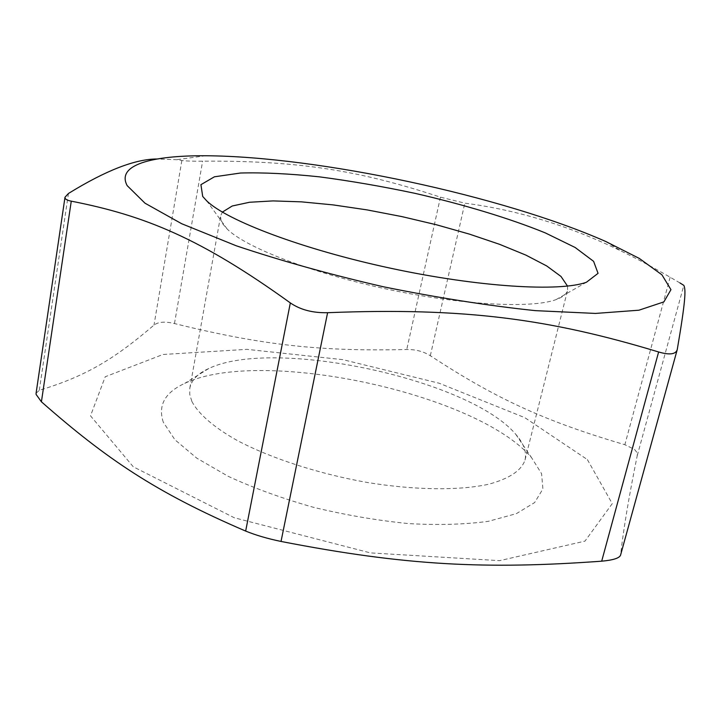 <?xml version="1.0" encoding="UTF-8"?>
<svg xmlns="http://www.w3.org/2000/svg" width="721" height="721" viewBox="0 0 721 721"><rect width="100%" height="100%" fill="white"/><g stroke="black" fill="none" stroke-linecap="round" stroke-linejoin="round"><path stroke-width="0.54" stroke-dasharray="3.6 2.7" d="M567.517 286.093L567.571 290.257C566.652 294.015 562.84 297.133 556.125 299.585C531.837 308.723 461.728 305.181 386.384 289.004C311.03 272.88 245.627 247.366 227.214 229.08L223.041 224.267L220.959 220.184L220.599 215.867L222.365 212.1M191.867 401.417C198.284 413.791 213.795 427.373 237.597 440.702C271.132 458.322 318.439 473.742 366.656 482.367C414.737 490.289 459.142 490.713 488.622 484.251C509.377 478.627 521.508 470.552 525.032 460.007C526.835 451.95 523.743 443.379 515.767 434.303C469.227 379.174 273.854 337.284 208.811 368.494C197.806 373.505 191.48 380.057 189.821 388.141L189.767 394.558L191.867 401.417M163.316 422.245C157.737 405.436 164.893 392.476 184.783 383.356C261.056 346.945 476.951 393.224 531.593 457.7L541.597 473.715L542.895 488.964L534.622 502.573L516.389 513.64L488.45 521.292C465.315 524.482 438.683 525.248 408.573 523.599C377.2 520.472 345.44 515.028 313.311 507.269C282.001 498.355 253.675 488.063 228.314 476.383L196.797 458.168L174.915 439.756L163.316 422.245M587.39 459.601L612.255 503.646L584.983 541.12L499.617 560.659L370.414 552.89L234.334 517.777L133.25 466.775L90.513 415.837L105.239 376.75L162.964 354.489L246.933 349.352L342.917 359.671L439.215 383.248L524.834 417.666L587.39 459.601M36.086 393.251L39.304 390.304C87.827 375.695 115.829 357.643 153.997 325.099C158.269 321.827 165.091 321.314 174.482 323.54C263.525 345.602 322.053 351.506 406.761 349.505C415.702 349.397 423.551 351.469 430.32 355.732C493.389 396.92 541.462 420.28 624.864 444.713L634.543 449.435L636.859 452.409L637.247 455.609C629.091 495.642 623.539 528.736 620.601 554.891L620.547 555.197M679.948 282.938L670.151 277.215C652.541 267.049 636.156 258.307 621.015 250.989C569.617 225.952 517.552 210.009 464.829 203.151L440.45 197.166C359.473 170.498 298.683 160.468 202.619 161.171C192.507 161.288 185.585 161.062 181.854 160.486L176.573 159.683L157.088 158.99M670.151 277.215L624.864 444.713M637.247 455.609L683.823 285.363M430.32 355.732L464.829 203.151M677.289 349.334L620.601 554.891M181.854 160.486L153.997 325.099M39.304 390.304L68.45 193.48M440.45 197.166L406.761 349.505M174.482 323.54L202.619 161.171M556.125 299.585L586.416 282.253M227.214 229.08L206.693 200.844M525.032 460.007L567.571 290.257M189.821 388.141L220.599 215.867M208.811 368.494L184.783 383.356M515.767 434.303L531.593 457.7M205.773 155.754L176.573 159.683M605.748 241.499L621.015 250.989"/><path stroke-width="1.08" d="M202.709 196.454L206.693 200.844C226.755 220.5 302.595 249.394 390.827 268.275C479.041 287.219 560.064 291.96 586.416 282.253L598.051 273.34L593.608 261.344L575.151 247.492L545.301 232.901C509.188 218.211 463.477 204.449 414.827 193.309C382.166 186.406 350.334 180.917 319.322 176.834C289.5 173.689 263.246 172.418 240.571 173.013L214.407 176.807L200.925 184.675L202.709 196.454M222.365 212.1L232.243 205.99L249.574 202.259L273.07 200.907L301.36 201.844L333.129 204.899L367.061 209.892L401.903 216.606L436.439 224.772L469.434 234.127L499.662 244.356L525.852 255.099L546.725 265.959L561.01 276.467L567.517 286.093M127.193 185.657C116.054 164.992 151.419 155.394 205.773 155.754C318.529 156.448 502.618 195.914 605.748 241.499L639.284 258.415L661.914 274.782L670.954 289.662L663.888 301.892L638.896 310.21L595.51 313.428L535.361 310.643C487.982 305.677 437.305 297.719 383.329 286.76C329.776 274.395 280.757 260.741 236.281 245.798L181.665 223.717L145.002 203.196L127.193 185.657M157.088 158.99C135.278 158.99 105.735 170.489 68.45 193.48L65.007 197.212L65.088 198.095C65.575 199.447 67.639 200.465 71.271 201.159C145.182 215.669 200.681 238.327 290.329 302.91C300.36 309.787 312.788 313.049 327.604 312.698C465.252 307.281 549.69 319.006 658.624 351.974C669.358 355.111 675.541 354.399 677.181 349.838L677.289 349.334C685.401 301.829 686.068 289.599 683.823 285.363L679.948 282.938M677.181 349.838L620.547 555.197C619.366 558.153 613.075 560.154 601.693 561.181C486.513 569.509 406.256 565.823 281.028 541.444C267.518 538.65 255.73 535.189 245.663 531.071C155.691 492.461 106.023 458.637 41.412 401.795L36.113 394.441L36.086 393.251L64.998 197.203M601.693 561.181L658.624 351.974M327.604 312.698L281.028 541.444M245.663 531.071L290.329 302.91M71.271 201.159L41.412 401.795"/></g></svg>
